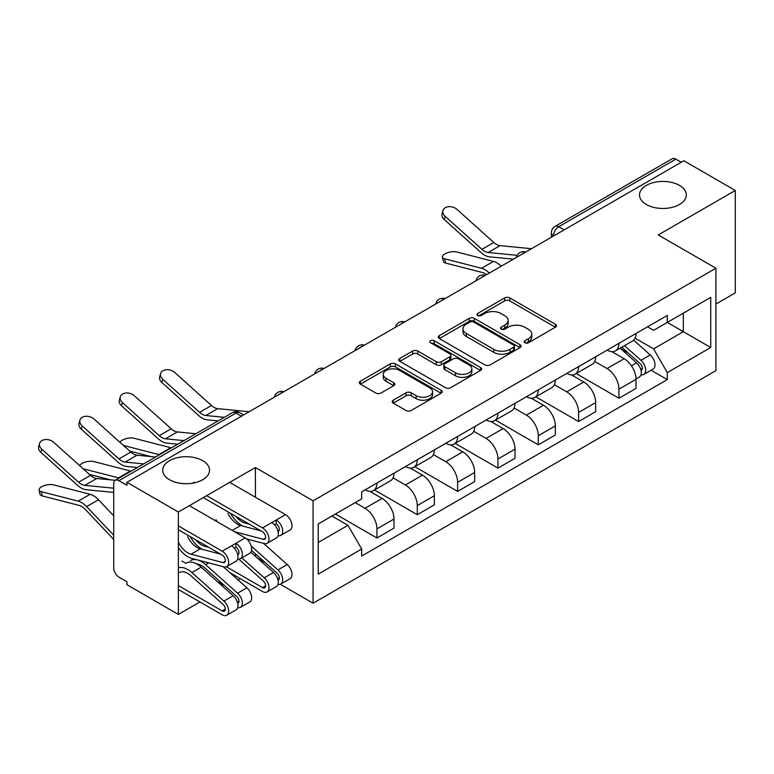 <?xml version="1.0" encoding="UTF-8"?>
<svg xmlns="http://www.w3.org/2000/svg" width="774" height="774" viewBox="0 0 774 774"><rect width="100%" height="100%" fill="white"/><g stroke="black" fill="none" stroke-linecap="round" stroke-linejoin="round"><path stroke-width="1.16" d="M524.907 342.776A2.516 1.451 0 0 0 528.458 342.776L555.422 327.209A3.589 2.07 0 0 0 556.477 325.738A3.589 2.07 0 0 0 555.422 324.277L509.747 297.903A3.589 2.07 0 0 0 504.667 297.903L477.703 313.47A2.516 1.451 0 0 0 476.968 314.496A2.516 1.451 0 0 0 477.703 315.521A2.516 1.451 0 0 0 481.254 315.521L484.747 313.509A11.484 6.627 0 0 1 500.991 313.509L504.793 315.705A11.484 6.627 0 0 1 508.16 320.388A11.484 6.627 0 0 1 504.793 325.08L501.3 327.092A2.516 1.451 0 0 0 500.565 328.118A2.516 1.451 0 0 0 501.3 329.144A2.516 1.451 0 0 0 504.861 329.144L508.344 327.131A11.484 6.627 0 0 1 524.588 327.131L528.4 329.327A11.484 6.627 0 0 1 531.757 334.02A11.484 6.627 0 0 1 528.4 338.712L524.907 340.724A2.516 1.451 0 0 0 524.172 341.75A2.516 1.451 0 0 0 524.907 342.776L524.907 340.724M202.672 460.656A23.404 13.506 0 0 0 177.169 457.734A23.404 13.506 0 0 0 162.724 470.215A23.404 13.506 0 0 0 169.574 479.764A23.404 13.506 0 0 0 195.077 482.695A23.404 13.506 0 0 0 209.522 470.215A23.404 13.506 0 0 0 202.672 460.656M679.456 185.392A23.404 13.506 0 0 0 653.953 182.461A23.404 13.506 0 0 0 639.498 194.942A23.404 13.506 0 0 0 646.358 204.5A23.404 13.506 0 0 0 671.861 207.432A23.404 13.506 0 0 0 686.306 194.942A23.404 13.506 0 0 0 679.456 185.392M393.25 400.177A3.589 2.07 0 0 0 392.195 401.638A3.589 2.07 0 0 0 393.25 403.109L406.069 410.51A3.589 2.07 0 0 0 411.139 410.51L441.093 393.211A3.589 2.07 0 0 0 442.138 391.75A3.589 2.07 0 0 0 441.093 390.289L395.408 363.906A3.589 2.07 0 0 0 390.328 363.906L360.384 381.205A3.589 2.07 0 0 0 359.329 382.666A3.589 2.07 0 0 0 360.384 384.127L375.864 393.066A3.589 2.07 0 0 0 380.943 393.066L393.763 385.665A3.589 2.07 0 0 0 394.808 384.204A3.589 2.07 0 0 0 393.763 382.743L386.081 378.302A9.598 5.544 0 0 1 383.265 374.384A9.598 5.544 0 0 1 389.196 369.266A9.598 5.544 0 0 1 399.655 370.465L429.734 387.832A9.598 5.544 0 0 1 432.55 391.75A9.598 5.544 0 0 1 426.619 396.868A9.598 5.544 0 0 1 416.16 395.669L411.139 392.776A3.589 2.07 0 0 0 406.069 392.776L393.25 400.177L393.25 403.109M313.073 500.817L255.42 467.525L178.368 512.011L126.917 482.308L683.848 160.76L735.3 190.472L658.248 234.948L715.911 268.239L313.073 500.817L313.073 603.217L715.911 370.649L715.911 268.239M484.998 364.931A3.589 2.07 0 0 0 490.077 364.931L520.022 347.642A3.589 2.07 0 0 0 521.076 346.181A3.589 2.07 0 0 0 520.022 344.72L474.336 318.337A3.589 2.07 0 0 0 469.267 318.337L439.313 335.635A3.589 2.07 0 0 0 438.268 337.096A3.589 2.07 0 0 0 439.313 338.557L484.998 364.931M431.563 343.317A2.516 1.451 0 0 1 434.108 343.675L434.108 340.686L480.557 367.505A3.589 2.07 0 0 1 481.612 368.966A3.589 2.07 0 0 1 480.557 370.427L450.613 387.726A3.589 2.07 0 0 1 445.534 387.726L399.848 361.342L399.848 358.42A3.589 2.07 0 0 0 398.794 359.881A3.589 2.07 0 0 0 399.848 361.342M399.848 358.42L412.668 351.019A3.589 2.07 0 0 1 417.737 351.019L436.265 361.71A3.589 2.07 0 0 0 441.344 361.71L449.849 356.804A3.589 2.07 0 0 0 450.894 355.343A3.589 2.07 0 0 0 449.849 353.873L430.557 342.737A2.516 1.451 0 0 1 429.822 341.711A2.516 1.451 0 0 1 431.37 340.376A2.516 1.451 0 0 1 434.108 340.686M178.368 512.011L178.368 614.421L126.917 584.709L126.917 581.729L118.896 577.094A7.314 4.218 -120 0 1 113.73 568.145L113.73 483.653A7.314 4.218 -120 0 1 115.239 480.296L96.711 478.506A13.526 7.808 60 0 1 90.481 475.352L53.648 442.293A8.408 5.979 15.6 0 0 45.376 439.574A8.408 5.979 15.6 0 0 39.6 443.463A8.408 5.979 15.6 0 0 41.757 449.152L40.858 452.374A8.408 5.979 -164.4 0 1 38.7 446.685L39.6 443.463M715.911 304.066L735.3 292.872L735.3 190.472M280.275 584.283L313.073 603.217M178.368 614.421L199.953 601.949M238.073 579.949L240.288 578.662M126.917 482.308L126.917 485.288L118.896 480.664A7.314 4.218 -120 0 0 115.239 480.296L232.364 412.677A7.314 4.218 60 0 1 236.022 413.045L118.896 480.664M564.13 229.878L558.702 226.743A7.314 4.218 60 0 0 555.045 226.376L672.171 158.757A7.314 4.218 60 0 1 675.828 159.115L558.702 226.743A7.314 4.218 120 0 0 553.536 235.702L553.536 235.993M681.265 162.25L675.828 159.115M618.948 343.327A16.825 9.714 60 0 1 615.465 350.883L632.532 341.024A16.825 9.714 -120 0 0 636.015 333.478M594.732 361.439L607.058 368.559A16.825 9.714 60 0 1 618.948 389.158L636.015 379.308A16.825 9.714 -120 0 0 624.125 358.701L611.905 351.648M636.015 379.308L636.015 388.413L618.948 398.262L576.175 373.561M615.465 350.883A16.825 9.714 60 0 1 607.184 350.119M618.948 389.158L618.948 398.262M578.613 366.615A16.825 9.714 60 0 1 575.13 374.171L592.197 364.312A16.825 9.714 -120 0 0 595.68 356.766M535.84 396.849L578.613 421.549L595.68 411.7L595.68 402.596A16.825 9.714 -120 0 0 583.789 381.988L571.57 374.935M575.13 374.171A16.825 9.714 60 0 1 566.849 373.407M554.397 384.726L566.723 391.847A16.825 9.714 60 0 1 578.613 412.445L578.613 421.549M538.278 389.903A16.825 9.714 60 0 1 534.795 397.449L551.862 387.6A16.825 9.714 -120 0 0 555.345 380.053M495.505 420.137L538.278 444.837L555.345 434.988L555.345 425.884A16.825 9.714 -120 0 0 543.454 405.276L531.235 398.223M534.795 397.449A16.825 9.714 60 0 1 526.514 396.694M514.062 408.014L526.388 415.135A16.825 9.714 60 0 1 538.278 435.733L538.278 444.837M497.943 413.19A16.825 9.714 60 0 1 494.46 420.737L511.527 410.888A16.825 9.714 -120 0 0 515.01 403.341M455.17 443.425L497.943 468.125L515.01 458.276L515.01 449.162A16.825 9.714 -120 0 0 503.11 428.564L490.9 421.511M494.46 420.737A16.825 9.714 60 0 1 486.178 419.982M473.727 431.302L486.053 438.423A16.825 9.714 60 0 1 497.943 459.021L497.943 468.125M457.608 436.478A16.825 9.714 60 0 1 454.125 444.024L471.192 434.175A16.825 9.714 -120 0 0 474.675 426.629M414.835 466.712L457.608 491.413L474.675 481.563L474.675 472.45A16.825 9.714 -120 0 0 462.775 451.852L450.565 444.798M454.125 444.024A16.825 9.714 60 0 1 445.843 443.27M433.392 454.59L445.718 461.71A16.825 9.714 60 0 1 457.608 482.308L457.608 491.413M417.273 459.766A16.825 9.714 60 0 1 413.79 467.312L430.857 457.463A16.825 9.714 -120 0 0 434.34 449.917M374.49 490L417.273 514.7L434.34 504.851L434.34 495.737A16.825 9.714 -120 0 0 422.44 475.139L410.23 468.086M413.79 467.312A16.825 9.714 60 0 1 405.508 466.558M393.057 477.877L405.382 484.988A16.825 9.714 60 0 1 417.273 505.596L417.273 514.7M376.938 483.053A16.825 9.714 60 0 1 373.455 490.6L390.522 480.751A16.825 9.714 -120 0 0 394.005 473.204M335.442 514.023L376.938 537.988L394.005 528.139L394.005 519.025A16.825 9.714 -120 0 0 382.104 498.427L369.895 491.374M373.455 490.6A16.825 9.714 60 0 1 365.173 489.845M355.218 502.607L365.047 508.276A16.825 9.714 60 0 1 376.938 528.884L376.938 537.988M647.519 326.831L653.595 330.343L710.735 297.351L683.326 313.17L683.326 331.688L653.595 348.851L635.067 338.151M318.249 542.468L347.981 525.294L361.681 549.037L318.249 574.115L318.249 523.95L361.681 498.872L361.681 491.858L667.294 315.415L667.294 322.429L710.735 347.507L667.294 372.584L653.595 348.851M710.735 297.351L710.735 347.507M361.681 549.037L361.681 556.051L667.294 379.599L667.294 372.584M255.42 467.525L255.42 497.237M255.42 553.845L255.42 556.274M347.981 525.294L331.949 516.045M651.098 370.253L667.294 379.599M525.914 343.124L528.4 341.692A11.484 6.627 0 0 0 531.757 337.009L531.757 334.02M508.16 320.388L508.16 323.377A11.484 6.627 0 0 1 504.793 328.07L502.307 329.501M555.374 327.238L509.747 300.883A3.589 2.07 0 0 0 504.667 300.883L478.709 315.879M519.973 347.671L474.336 321.326A3.589 2.07 0 0 0 469.267 321.326L439.361 338.586M513.675 347.207A2.516 1.451 0 0 0 514.41 346.181A2.516 1.451 0 0 0 513.675 345.156L473.572 322.003A2.516 1.451 0 0 0 470.021 322.003L466.345 324.132A11.484 6.627 0 0 0 462.978 328.815A11.484 6.627 0 0 0 466.345 333.507L493.754 349.335A11.484 6.627 0 0 0 509.998 349.335L513.675 347.207L513.675 350.196A2.516 1.451 0 0 0 514.41 349.171L514.41 346.181M462.978 328.815L462.978 331.804A11.484 6.627 0 0 0 466.345 336.497L466.345 333.507M513.675 350.196L509.998 352.315A11.484 6.627 0 0 1 493.754 352.315L466.345 336.497M399.897 361.371L412.668 353.999L412.668 351.019M450.894 355.343L450.894 358.323A3.589 2.07 0 0 1 449.849 359.794L441.344 364.699A3.589 2.07 0 0 1 436.265 364.699L417.737 353.999A3.589 2.07 0 0 0 412.668 353.999M434.108 343.675L480.509 370.456M455.489 372.816A9.598 5.544 0 0 0 465.958 374.016A9.598 5.544 0 0 0 471.888 368.888A9.598 5.544 0 0 0 469.073 364.97L458.479 358.855A3.589 2.07 0 0 0 453.4 358.855L444.895 363.761A3.589 2.07 0 0 0 443.85 365.231A3.589 2.07 0 0 0 444.895 366.692L455.489 372.816L455.489 375.796A9.598 5.544 0 0 0 465.958 376.996A9.598 5.544 0 0 0 471.888 371.878L471.888 368.888M443.85 365.231L443.85 368.211A3.589 2.07 0 0 0 444.895 369.682L444.895 366.692M455.489 375.796L444.895 369.682M432.55 391.75L432.55 394.74A9.598 5.544 0 0 1 426.619 399.858A9.598 5.544 0 0 1 416.16 398.658L411.139 395.766A3.589 2.07 0 0 0 406.069 395.766L393.298 403.138M383.265 374.384L383.265 377.373A9.598 5.544 0 0 0 386.081 381.292L386.081 378.302M393.714 385.694L386.081 381.292M441.045 393.24L395.408 366.895A3.589 2.07 0 0 0 390.328 366.895L360.432 384.156M445.621 263.073A8.408 3.386 168.1 0 1 443.338 261.37L442.438 257.113A8.408 3.386 -11.9 0 0 444.721 258.806L445.621 263.073L482.463 272.545A13.526 7.808 -120 0 1 486.565 274.664M501.213 266.208A18.286 10.555 -120 0 0 493.454 261.418L456.612 251.947A8.408 3.386 -11.9 0 0 447.256 252.837A8.408 3.386 -11.9 0 0 442.438 257.113M620.119 348.194L636.547 362.861A9.143 5.283 60 0 1 639.421 376.996L636.005 378.97M620.554 348.581L628.285 353.05M621.774 347.236L640.059 363.557A4.392 2.535 60 0 1 641.443 370.34A4.392 2.535 60 0 1 641.036 370.504M624.512 345.659L640.949 360.326A9.143 5.283 60 0 1 643.813 374.461A9.143 5.283 60 0 1 641.056 374.751M633.674 340.154L650.257 354.947A9.143 5.283 60 0 1 653.121 369.082L643.813 374.461M489.323 273.067A18.286 10.555 -120 0 0 481.563 268.288L444.721 258.806M531.496 248.715L500.062 245.629A13.526 7.808 60 0 1 493.831 242.485L456.999 209.415A8.408 5.979 15.6 0 0 448.727 206.697A8.408 5.979 15.6 0 0 442.951 210.586A8.408 5.979 15.6 0 0 445.108 216.285L444.208 219.506A8.408 5.979 -164.4 0 1 442.051 213.808L442.951 210.586M517.196 255.352L488.162 252.498A13.526 7.808 60 0 1 481.941 249.344L445.108 216.285M513.385 259.174L489.449 256.823A18.286 10.555 60 0 1 481.041 252.566L444.208 219.506M171.383 447.885A18.286 10.555 -120 0 0 170.773 447.711L133.931 438.239A8.408 3.386 -11.9 0 0 125.794 438.742A8.408 3.386 -11.9 0 0 119.941 442.302M151.027 456.592L129.771 451.126M159.483 454.754A18.286 10.555 -120 0 0 158.883 454.58L123.482 445.476M131.048 471.173A18.286 10.555 -120 0 0 130.438 470.998L93.596 461.527A8.408 3.386 -11.9 0 0 85.459 462.03A8.408 3.386 -11.9 0 0 79.606 465.59M226.395 566.761L262.521 587.621A4.392 2.535 -120 0 0 264.718 587.843A4.392 2.535 -120 0 0 263.344 581.051L238.731 559.089M250.873 552.23L273.532 572.45A9.143 5.283 60 0 1 276.405 586.586L267.098 591.955A9.143 5.283 60 0 1 262.521 591.5L229.955 572.702M241.856 557.861L264.224 577.82A9.143 5.283 60 0 1 267.098 591.955M257.539 558.17L265.269 562.63M251.56 550.401L277.044 573.137A4.392 2.535 60 0 1 278.427 579.929A4.392 2.535 60 0 1 278.021 580.084M251.202 546.057L277.934 569.906A9.143 5.283 60 0 1 280.798 584.041A9.143 5.283 60 0 1 278.04 584.341M263.518 543.367L287.241 564.536A9.143 5.283 60 0 1 290.105 578.671L280.798 584.041M110.692 479.88L89.436 474.414M119.148 478.042A18.286 10.555 -120 0 0 118.548 477.868L83.147 468.763M42.27 495.941A8.408 3.386 168.1 0 1 39.987 494.247L39.087 489.981A8.408 3.386 -11.9 0 0 41.37 491.683L42.27 495.941L79.112 505.412A13.526 7.808 -120 0 1 85.334 509.447L113.73 539.449M113.73 515.813L98.511 499.743A18.286 10.555 -120 0 0 90.103 494.286L53.261 484.814A8.408 3.386 -11.9 0 0 43.905 485.714A8.408 3.386 -11.9 0 0 39.087 489.981M178.368 585.608L222.186 610.909A4.392 2.535 -120 0 0 224.383 611.121A4.392 2.535 -120 0 0 223.009 604.339L191.004 575.779A17.183 9.927 -120 0 0 179.21 572.586M186.137 563.095A21.943 12.665 60 0 1 201.192 567.178L233.197 595.728A9.143 5.283 60 0 1 236.07 609.873L226.763 615.243A9.143 5.283 60 0 1 222.186 614.788L178.368 589.488M178.368 567.806A21.943 12.665 60 0 1 191.884 572.547L223.889 601.108A9.143 5.283 60 0 1 226.763 615.243M181.851 561.053L185.77 563.308M217.204 581.458L224.934 585.918M196.577 563.888A17.183 9.927 60 0 1 204.704 567.864L236.709 596.425A4.392 2.535 60 0 1 238.092 603.217A4.392 2.535 60 0 1 237.686 603.372M190.539 560.56A21.943 12.665 60 0 1 205.584 564.633L237.599 593.194A9.143 5.283 60 0 1 240.462 607.329A9.143 5.283 60 0 1 237.705 607.629M223.183 566.655L246.906 587.824A9.143 5.283 60 0 1 249.77 601.959L240.462 607.329M113.73 535.25L86.62 506.612A18.286 10.555 -120 0 0 78.213 501.155L41.37 491.683M249.151 411.729L217.717 408.643A13.526 7.808 60 0 1 211.486 405.489L174.653 372.429A8.408 5.979 15.6 0 0 166.381 369.711A8.408 5.979 15.6 0 0 160.605 373.6A8.408 5.979 15.6 0 0 162.763 379.289L161.863 382.511A8.408 5.979 -164.4 0 1 159.705 376.822L160.605 373.6M224.315 417.321L205.816 415.512A13.526 7.808 60 0 1 199.595 412.358L162.763 379.289M218.094 420.921L207.103 419.837A18.286 10.555 60 0 1 198.695 415.58L161.863 382.511M195.88 433.75L177.381 431.931A13.526 7.808 60 0 1 171.151 428.777L134.318 395.717A8.408 5.979 15.6 0 0 126.046 392.998A8.408 5.979 15.6 0 0 120.27 396.888A8.408 5.979 15.6 0 0 122.427 402.577L121.528 405.799A8.408 5.979 -164.4 0 1 119.37 400.11L120.27 396.888M183.98 440.609L165.481 438.8A13.526 7.808 60 0 1 159.26 435.646L122.427 402.577M177.759 444.208L166.768 443.125A18.286 10.555 60 0 1 158.36 438.868L121.528 405.799M155.545 457.037L137.046 455.218A13.526 7.808 60 0 1 130.816 452.064L93.983 419.005A8.408 5.979 15.6 0 0 85.711 416.286A8.408 5.979 15.6 0 0 79.935 420.176A8.408 5.979 15.6 0 0 82.092 425.864L81.193 429.086A8.408 5.979 -164.4 0 1 79.035 423.397L79.935 420.176M278.021 531.419A4.392 2.535 -120 0 0 278.427 531.264A4.392 2.535 -120 0 0 279.095 527.742A4.392 2.535 -120 0 0 276.231 523.882L276.231 520.002L285.538 514.623L229.685 482.376M249.16 524.075L245.039 522.992L246.161 522.344M235.896 516.422A17.183 9.927 -120 0 0 245.039 522.992M230.517 513.307A21.943 12.665 -120 0 0 243.036 526.156M278.04 535.676A9.143 5.283 -120 0 0 280.798 535.376A9.143 5.283 -120 0 0 282.2 528.052A9.143 5.283 -120 0 0 276.231 520.002L271.838 522.537A9.143 5.283 -120 0 1 277.808 530.587A9.143 5.283 -120 0 1 276.405 537.92L267.098 543.29A9.143 5.283 -120 0 0 268.501 535.966A9.143 5.283 -120 0 0 262.521 527.907L206.677 495.67M280.798 535.376L290.105 530.006A9.143 5.283 -120 0 0 291.508 522.682A9.143 5.283 -120 0 0 285.538 514.623M274.586 524.83L276.231 523.882M203.32 497.605L262.521 531.786A4.392 2.535 60 0 1 265.395 535.656A4.392 2.535 60 0 1 264.718 539.178A4.392 2.535 60 0 1 263.344 539.304L234.503 531.738M192.591 483.199L194.139 482.308M260.877 530.838L240.646 525.527A17.183 9.927 -120 0 1 227.924 513.375M215.985 519.635A21.943 12.665 -120 0 0 217.059 521.666M246.664 538.946L264.224 543.561A9.143 5.283 -120 0 0 267.098 543.29M143.645 463.897L125.146 462.088A13.526 7.808 60 0 1 118.925 458.934L82.092 425.864M137.424 467.486L126.433 466.412A18.286 10.555 60 0 1 118.025 462.155L81.193 429.086M237.686 554.706A4.392 2.535 -120 0 0 238.092 554.552A4.392 2.535 -120 0 0 238.76 551.03A4.392 2.535 -120 0 0 235.896 547.17L235.896 543.28L245.203 537.911L189.349 505.664M208.825 547.363L204.704 546.28L205.826 545.631M195.561 539.71A17.183 9.927 -120 0 0 204.704 546.28M190.181 536.595A21.943 12.665 -120 0 0 202.701 549.443M237.705 558.963A9.143 5.283 -120 0 0 240.462 558.664A9.143 5.283 -120 0 0 241.865 551.34A9.143 5.283 -120 0 0 235.896 543.28L231.503 545.825A9.143 5.283 -120 0 1 237.473 553.874A9.143 5.283 -120 0 1 236.07 561.208L226.763 566.578A9.143 5.283 -120 0 0 228.166 559.254A9.143 5.283 -120 0 0 222.186 551.194L178.368 525.894M240.462 558.664L249.77 553.294A9.143 5.283 -120 0 0 251.173 545.97A9.143 5.283 -120 0 0 245.203 537.911M234.251 548.118L235.896 547.17M178.368 529.774L222.186 555.074A4.392 2.535 60 0 1 225.06 558.944A4.392 2.535 60 0 1 224.383 562.456A4.392 2.535 60 0 1 223.009 562.592L191.004 554.194A17.183 9.927 60 0 1 178.368 542.197M220.542 554.126L200.311 548.814A17.183 9.927 -120 0 1 187.589 536.663M178.368 547.576A21.943 12.665 -120 0 0 191.884 558.451L223.889 566.849A9.143 5.283 -120 0 0 226.763 566.578M113.73 488.21L84.811 485.366A13.526 7.808 60 0 1 78.59 482.221L41.757 449.152M113.73 492.409L86.098 489.7A18.286 10.555 60 0 1 77.69 485.443L40.858 452.374M553.787 235.847L553.536 235.702A7.314 4.218 0 0 1 551.388 232.713L551.388 237.231M417.273 505.596L434.34 495.737M457.608 482.308L474.675 472.45M497.943 459.021L515.01 449.162M538.278 435.733L555.345 425.884M578.613 412.445L595.68 402.596M376.938 528.884L394.005 519.025M365.047 508.276L382.104 498.427M405.382 484.988L422.44 475.139M445.718 461.71L462.775 451.852M486.053 438.423L503.11 428.564M526.388 415.135L543.454 405.276M566.723 391.847L583.789 381.988M607.058 368.559L624.125 358.701M525.159 252.382A7.314 4.218 120 0 0 521.928 254.249M484.824 275.67A7.314 4.218 120 0 0 481.592 277.537M444.489 298.957A7.314 4.218 120 0 0 441.257 300.825M404.154 322.245A7.314 4.218 120 0 0 400.922 324.103M363.819 345.533A7.314 4.218 120 0 0 360.587 347.391M323.484 368.821A7.314 4.218 120 0 0 320.252 370.678M283.149 392.108A7.314 4.218 120 0 0 279.917 393.966M241.449 416.18L236.022 413.045A7.314 4.218 120 0 1 239.679 412.677A7.314 7.314 0 0 0 232.364 412.677M528.4 341.692L528.4 338.712M501.3 329.144L501.3 327.092M504.793 328.07L504.793 325.08M477.703 315.521L477.703 313.47M504.667 300.883L504.667 297.903M509.747 300.883L509.747 297.903M555.422 327.209L555.422 324.277M439.313 338.557L439.313 335.635M469.267 321.326L469.267 318.337M474.336 321.326L474.336 318.337M520.022 347.642L520.022 344.72M493.754 352.315L493.754 349.335M509.998 352.315L509.998 349.335M417.737 353.999L417.737 351.019M436.265 364.699L436.265 361.71M441.344 364.699L441.344 361.71M449.849 359.794L449.849 356.804M480.557 370.427L480.557 367.505M406.069 395.766L406.069 392.776M411.139 395.766L411.139 392.776M416.16 398.658L416.16 395.669M393.763 385.665L393.763 382.743M360.384 384.127L360.384 381.205M390.328 366.895L390.328 363.906M395.408 366.895L395.408 363.906M441.093 393.211L441.093 390.289M636.547 362.861L631.429 365.821M642.352 368.337L640.698 369.285M650.257 354.947L640.949 360.326M493.454 261.418L481.563 268.288M488.162 252.498L500.062 245.629M481.941 249.344L493.831 242.485M170.773 447.711L158.883 454.58M265.627 585.831L262.521 587.621M273.532 572.45L264.224 577.82M279.337 577.917L277.682 578.865M249.015 539.565L247.932 540.184M287.241 564.536L277.934 569.906M130.438 470.998L118.548 477.868M225.292 609.119L222.186 610.909M201.192 567.178L191.884 572.547M233.197 595.728L223.889 601.108M239.002 601.204L237.347 602.153M208.68 562.853L205.584 564.633M246.906 587.824L237.599 593.194M90.103 494.286L78.213 501.155M98.511 499.743L86.62 506.612M205.816 415.512L217.717 408.643M199.595 412.358L211.486 405.489M165.481 438.8L177.381 431.931M159.26 435.646L171.151 428.777M277.895 530.896L279.221 530.132M263.344 539.304L265.521 538.046M232.2 530.403L240.646 525.527M262.521 527.907L271.838 522.537M125.146 462.088L137.046 455.218M118.925 458.934L130.816 452.064M237.56 554.184L238.885 553.42M223.009 562.592L225.186 561.334M191.004 554.194L200.311 548.814M222.186 551.194L231.503 545.825M84.811 485.366L96.711 478.506M78.59 482.221L90.481 475.352M525.778 252.024A7.314 7.314 0 0 0 516.393 257.442M485.443 275.312A7.314 7.314 0 0 0 476.058 280.73M445.108 298.6A7.314 7.314 0 0 0 435.723 304.018M404.773 321.887A7.314 7.314 0 0 0 395.388 327.305M364.438 345.175A7.314 7.314 0 0 0 355.053 350.593M324.103 368.463A7.314 7.314 0 0 0 314.718 373.881M283.768 391.75A7.314 7.314 0 0 0 274.383 397.168M243.597 414.941L239.679 412.677M555.045 226.376A7.314 7.314 0 0 0 551.388 232.713"/></g></svg>
